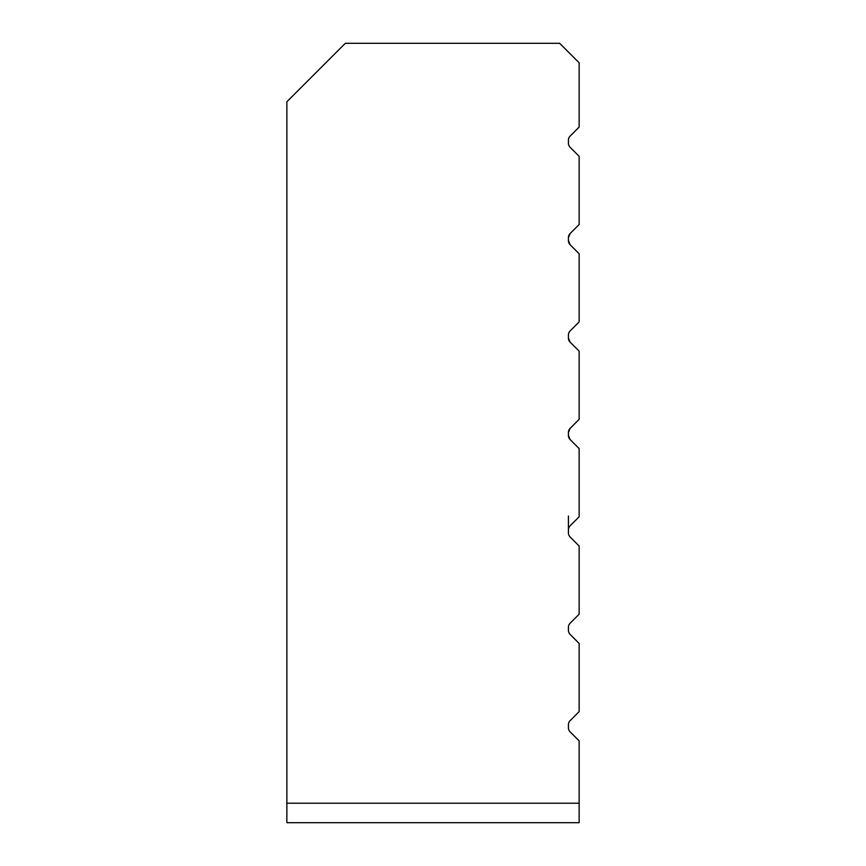 <?xml version="1.0" encoding="UTF-8"?>
<svg xmlns="http://www.w3.org/2000/svg" width="866" height="866" viewBox="0 0 866 866"><rect width="100%" height="100%" fill="white"/><g stroke="black" fill="none" stroke-linecap="round" stroke-linejoin="round"><path stroke-width="1.3" d="M579.138 803.215L579.138 740.863L570.131 731.857A5.846 5.846 0 0 1 568.421 727.721L568.421 724.777A5.846 5.846 0 0 1 570.131 720.642L579.138 711.635L579.138 643.438L570.131 634.432A5.846 5.846 0 0 1 568.421 630.296L568.421 627.352A5.846 5.846 0 0 1 570.131 623.217L579.138 614.211L579.138 546.013L570.131 537.007A5.846 5.846 0 0 1 568.421 532.871L568.421 529.927A5.846 5.846 0 0 1 570.131 525.792L579.138 516.785L579.138 448.588L570.131 439.582A5.846 5.846 0 0 1 568.421 435.446L568.421 432.502A5.846 5.846 0 0 1 570.131 428.367L579.138 419.361L579.138 351.163L570.131 342.157L568.421 338.021L568.421 335.077A5.846 5.846 0 0 1 570.131 330.942L579.138 321.935L579.138 253.738L570.131 244.732L568.421 240.596L568.421 237.652A5.846 5.846 0 0 1 570.131 233.517L568.421 237.652A5.846 5.846 0 0 1 570.131 233.517L579.138 224.511L579.138 156.313L570.131 147.307A5.846 5.846 0 0 1 568.421 143.171L568.421 140.227A5.846 5.846 0 0 1 570.131 136.092L579.138 127.086L579.138 62.785L559.653 43.3L345.317 43.3L286.863 101.755L286.863 822.7L579.138 822.7L579.138 803.215L286.863 803.215M568.865 235.411L570.131 233.517M568.8 242.664L570.131 244.732A5.846 5.846 0 0 1 568.421 240.596A5.846 5.846 0 0 0 570.131 244.732M568.421 338.021A5.846 5.846 0 0 0 570.131 342.157A5.846 5.846 0 0 1 568.421 338.021L568.421 335.077A5.846 5.846 0 0 1 570.131 330.942A5.846 5.846 0 0 0 568.421 335.077A5.846 5.846 0 0 1 570.131 330.942A5.846 5.846 0 0 0 568.421 335.077A5.846 5.846 0 0 1 570.131 330.942A5.846 5.846 0 0 0 568.421 335.077A5.846 5.846 0 0 1 570.131 330.942A5.846 5.846 0 0 0 568.421 335.077A5.846 5.846 0 0 1 570.131 330.942A5.846 5.846 0 0 0 568.421 335.077A5.846 5.846 0 0 1 570.131 330.942A5.846 5.846 0 0 0 568.421 335.077A5.846 5.846 0 0 1 570.131 330.942A5.846 5.846 0 0 0 568.421 335.077A5.846 5.846 0 0 1 570.131 330.942A5.846 5.846 0 0 0 568.421 335.077A5.846 5.846 0 0 1 570.131 330.942A5.846 5.846 0 0 0 568.421 335.077A5.846 5.846 0 0 1 570.131 330.942A5.846 5.846 0 0 0 568.421 335.077A5.846 5.846 0 0 1 570.131 330.942A5.846 5.846 0 0 0 568.421 335.077M570.131 731.857A5.846 5.846 0 0 1 568.421 727.916M568.421 529.927A5.846 5.846 0 0 1 570.131 525.792A5.846 5.846 0 0 0 568.421 529.927A5.846 5.846 0 0 1 570.131 525.792A5.846 5.846 0 0 0 568.421 529.927A5.846 5.846 0 0 1 570.131 525.792A5.846 5.846 0 0 0 568.421 529.927A5.846 5.846 0 0 1 570.131 525.792A5.846 5.846 0 0 0 568.421 529.927A5.846 5.846 0 0 1 570.131 525.792A5.846 5.846 0 0 0 568.421 529.927A5.846 5.846 0 0 1 570.131 525.792A5.846 5.846 0 0 0 568.421 529.927A5.846 5.846 0 0 1 570.131 525.792A5.846 5.846 0 0 0 568.421 529.927A5.846 5.846 0 0 1 570.131 525.792A5.846 5.846 0 0 0 568.421 529.927A5.846 5.846 0 0 1 570.131 525.792A5.846 5.846 0 0 0 568.421 529.927A5.846 5.846 0 0 1 570.131 525.792A5.846 5.846 0 0 0 568.421 529.927A5.846 5.846 0 0 1 570.131 525.792A5.846 5.846 0 0 0 568.421 529.927A5.846 5.846 0 0 1 570.131 525.792M568.421 724.777A5.846 5.846 0 0 1 570.131 720.642M570.131 428.367L568.421 432.502L570.131 428.367A5.846 5.846 0 0 0 568.421 432.502L568.421 435.446L570.131 439.582A5.846 5.846 0 0 1 568.421 435.446M570.131 537.007A5.846 5.846 0 0 1 568.421 532.871L568.421 516.006M570.131 634.432A5.846 5.846 0 0 1 568.421 630.296M570.131 147.307A5.846 5.846 0 0 1 568.421 143.171"/></g></svg>
